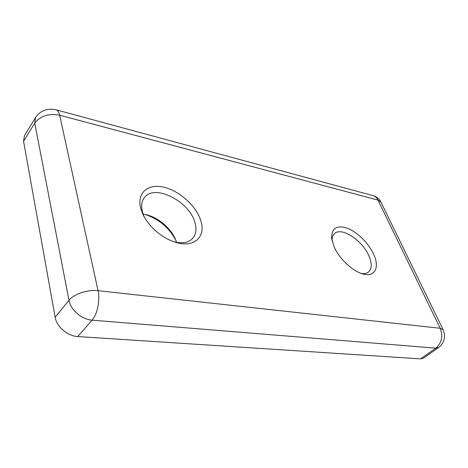 <?xml version="1.0" encoding="UTF-8"?>
<svg xmlns="http://www.w3.org/2000/svg" width="468" height="468" viewBox="0 0 468 468"><rect width="100%" height="100%" fill="white"/><g stroke="black" fill="none" stroke-linecap="round" stroke-linejoin="round"><path stroke-width="0.7" d="M140.792 208.541C136.521 193.003 147.753 183.468 163.478 187.13C179.156 190.581 196.034 205.668 200.684 220.264C206.113 235.737 195.472 247.49 177.647 242.88C163.683 239.692 147.941 226.459 142.412 213.121L140.792 208.541M174.166 241.862L174.488 241.944C182.602 243.74 188.668 242.559 192.67 238.387C196.139 234.31 196.852 228.916 194.805 222.189C189.16 201.222 154.604 183.585 144.46 197.508C141.576 201.193 140.909 206.06 142.465 212.109L144.009 216.409M175.833 240.318C169.17 227.735 158.985 219.135 145.285 214.514M143.103 214.139L145.138 214.484C157.833 216.924 171.528 228.542 175.886 240.453L176.541 242.377M333.93 246.349L331.625 237.978C331.601 227.945 336.972 224.745 347.736 228.366C357.564 232.292 368.62 243.313 373.575 254.106C379.688 266.848 375.441 276.986 363.952 274.219C353.451 272.154 339.043 258.804 333.93 246.349M361.337 273.464C364.42 273.915 366.848 273.411 368.62 271.943C372.013 268.614 372.078 263.197 368.825 255.698C362.244 240.207 341.295 226.547 334.445 233.678C332.777 235.234 331.982 237.551 332.052 240.622M381.116 202.445L443.097 329.677L440.189 328.279L377.974 200.099L59.67 115.216L98.046 290.686L440.189 328.279C443.219 336.316 441.763 342.945 435.825 348.157L438.674 347.502L423.446 358.166L420.568 358.868L435.825 348.157L92.061 320.165L77.735 336.556L420.568 358.868M77.735 336.556C67.603 336.135 56.61 326.746 55.142 317.21L68.977 300.286L34.737 123.119L23.558 141.225L55.142 317.21M23.558 141.225L24.441 135.609L35.55 117.526L34.737 123.119C40.488 115.865 48.795 113.233 59.67 115.216C58.98 112.221 57.827 110.43 56.201 109.845L372.645 195.513M92.061 320.165C81.83 319.568 70.592 309.921 68.977 300.286C73.78 294.068 87.931 289.405 98.046 290.686C100.263 300.093 97.35 314.402 92.061 320.165M380.993 202.194L377.974 200.099C376.822 197.8 375.196 196.308 373.09 195.636C376.641 196.736 379.279 198.923 380.993 202.194M331.818 239.411L331.625 237.978M56.201 109.845C47.414 107.903 40.535 110.46 35.55 117.526M438.674 347.502C444.524 342.705 445.998 336.767 443.097 329.677M362.53 273.85L363.952 274.219M174.488 241.944L177.647 242.88M143.875 216.099L142.412 213.121"/></g></svg>
